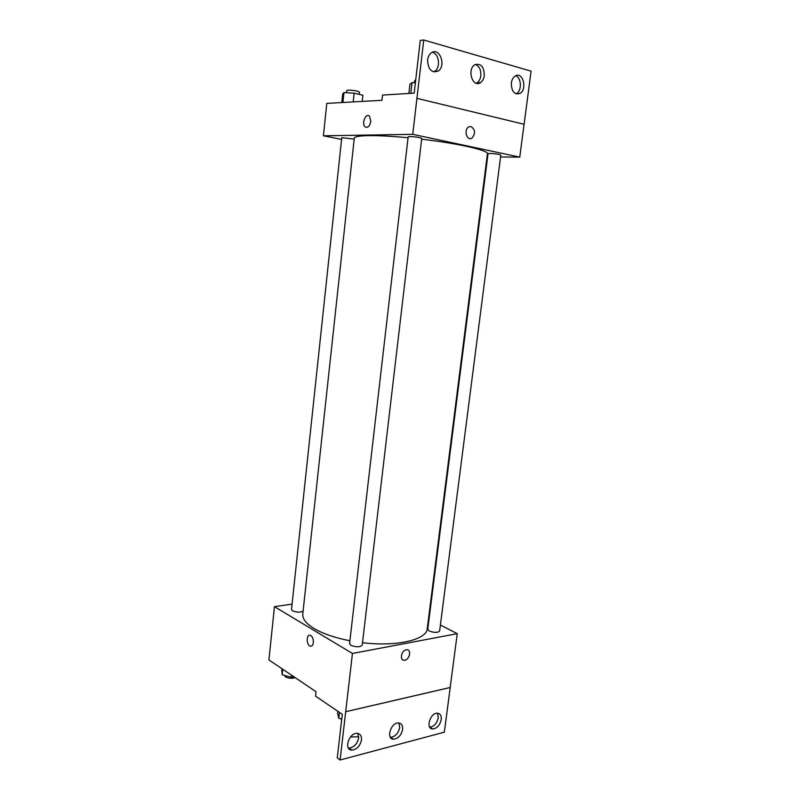 <?xml version="1.0" encoding="UTF-8"?>
<svg xmlns="http://www.w3.org/2000/svg" width="800" height="800" viewBox="0 0 800 800"><rect width="100%" height="100%" fill="white"/><g stroke="black" fill="none" stroke-linecap="round" stroke-linejoin="round"><path stroke-width="1.2" d="M350.51 736.95L358.68 736.81M341.62 719.9L340.38 730.94M440.39 625.03L457.24 633.67L352.44 653.46L340.1 760L337.26 757.91L342.31 714.33L315.56 696.13L316.05 691.72L268.92 659.92L274.45 606.68L292.08 604.12M313.35 642.62C312.89 645.4 311.79 646.54 310.05 646.05C306.01 644.59 306.49 633.42 310.51 635.4C312.54 636.69 313.48 639.1 313.35 642.62C312.89 645.4 311.79 646.54 310.05 646.05L310.05 646.05C306.01 644.59 306.49 633.42 310.51 635.4M352.44 653.46L274.45 606.68M354.19 139.08L341.76 137.69L291.5 609.52L292.5 610.8C296.73 612.47 300.26 612.57 303.1 611.11M350.84 645.3C356.27 647.34 360.06 647.28 362.22 645.12L421.75 138.42C419.81 137.43 415.81 136.8 409.76 136.53L408.16 136.82L349.57 643.67L350.84 645.3M428.48 618.93L429.01 619.2M429.19 631C434.29 632.82 437.76 632.84 439.62 631.04L500.81 155.07C499.18 154.24 495.53 153.69 489.87 153.41L488.04 153.66L427.73 629.36L429.19 631M408.05 137.74C391.75 136.21 378.52 135.5 368.36 135.64C359.21 135.82 354.52 136.66 354.29 138.14L302.78 614.07C302.33 618.8 306.1 623.61 314.08 628.51C322.97 633.74 334.91 637.82 349.91 640.77M362.51 642.7C396.65 646.94 426.83 639.75 427.25 628.69L487.43 153.78C488.93 150.45 458.39 143.44 421.66 139.2M406.17 649.83L406.66 649.77C411.94 649.29 409.49 660.32 404.33 660.25C399.41 660.69 401.2 650.53 406.17 649.83C401.2 650.53 399.41 660.69 404.33 660.25C409.48 660.32 411.94 649.29 406.66 649.77M457.24 633.67L450.18 687.49L345.67 711.7M345.7 711.72L450.21 687.51L444.35 732.18L340.1 760M361.48 739.96C361.75 735.98 360.33 733.78 357.22 733.34C349.11 732.49 343.43 749.94 351.77 750.1C356.79 749.53 360.03 746.15 361.48 739.96M441.23 719.54C441.54 715.68 440.27 713.57 437.42 713.22C430.19 712.63 425.31 729.07 432.74 728.98C437.08 728.36 439.91 725.21 441.23 719.54M402.6 729.43C402.89 725.51 401.54 723.35 398.57 722.97C390.92 722.26 385.67 739.19 393.54 739.21C398.2 738.61 401.22 735.35 402.6 729.43M348.36 747.99L348.92 748.06C353.93 747.5 357.16 744.13 358.61 737.96L357.81 733.41M429.7 727.12L429.8 727.13C434.14 726.52 436.96 723.38 438.28 717.73L437.55 713.23M390.32 737.24L390.64 737.27C395.29 736.67 398.31 733.43 399.69 727.53L398.92 722.99M500.57 156.97L519.76 157.12L412.75 134.33L323.42 135.8L341.58 139.4M487.04 156.86L487.64 156.87M471.07 126.53C475.4 129.75 475.67 133.62 471.89 138.15C466.85 141.39 463.48 129.69 468.69 126.93L471.07 126.53L468.69 126.93C463.48 129.69 466.85 141.39 471.89 138.15C475.67 133.62 475.4 129.75 471.07 126.53M323.42 135.8L326.79 103.4L381.97 100.3L382.55 95.08L414.19 93.12L420.29 40.41L423.75 40L531.08 71.14L524.11 124.29L416.93 98.34L412.75 134.33M524.07 124.29L519.76 157.12M370.82 121.39C369.7 126.37 367.78 128.2 365.05 126.85C361.27 123.74 365.9 112.49 369.49 116.16L370.82 121.39C369.7 126.37 367.78 128.2 365.06 126.85L365.06 126.85C361.27 123.74 365.91 112.49 369.49 116.16M524.11 124.29L416.93 98.34L423.75 40M484.3 75.57C484.06 66.6 480.87 63.02 474.74 64.82C466.7 69.56 472.71 88.11 480.41 82.67C482.53 81.23 483.83 78.87 484.3 75.57M511.35 83.01C511.48 91.45 514.35 94.93 519.95 93.45C527.68 89.37 522.74 70.97 515.19 76.03C513.12 77.41 511.84 79.74 511.35 83.01M427.59 59.97C428.04 69.45 431.55 73.16 438.1 71.1C446.59 65.99 439.56 46.64 431.34 52.83C429.28 54.36 428.02 56.74 427.59 59.97M476.28 83.26L476.93 82.91C479.04 81.48 480.34 79.12 480.81 75.84C481.14 69.99 479.33 66.2 475.38 64.46M516.04 93.86L516.44 93.64C522.08 90.76 521.47 77.44 515.58 75.81M433.71 71.91L434.65 71.39C440.86 67.75 439.12 53.45 432.27 52.3M362.25 101.41L362.92 95.25L354.14 93.19L343.96 92.54L342.7 93.95L341.79 102.56M354.14 93.19L353.21 101.92M343.96 92.54L342.91 102.49M346.56 92.7L346.79 90.51L348.05 90.13C353.71 90.23 357.52 90.9 359.47 92.12L359.22 94.38M415.39 82.8L412.05 82.6L409.95 84.23L408.89 93.45M412.05 82.6L410.82 93.33M414.41 82.74L414.67 80.53L415.7 80.08M293.88 676.76L291.32 677.26L282.15 674.77L281.78 668.6M291.54 675.18L291.32 677.26M282.74 669.24L282.15 674.77M284.48 675.4L285.46 676.85C288.64 678.45 291.87 678.71 295.14 677.61M341.76 719.07L338.79 718.24L337.59 713.39L337.84 711.28M339.46 712.39L338.79 718.24M340.95 718.85L341.66 719.94M390.64 737.27L393.54 739.21M429.8 727.13L432.74 728.98M348.92 748.06L351.77 750.1M434.65 71.39L438.1 71.1M516.44 93.64L519.95 93.45M476.93 82.91L480.41 82.67"/></g></svg>

